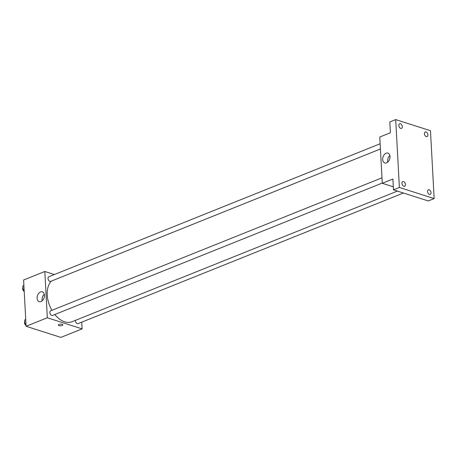<?xml version="1.0" encoding="UTF-8"?>
<svg xmlns="http://www.w3.org/2000/svg" width="457" height="457" viewBox="0 0 457 457"><rect width="100%" height="100%" fill="white"/><g stroke="black" fill="none" stroke-linecap="round" stroke-linejoin="round"><path stroke-width="0.69" d="M81.734 322.151L82.1 328.88L60.867 337.403L26.1 326.287L23.593 280.01L44.826 271.487L54.354 274.537M54.794 314.513A23.181 14.853 68.1 0 0 64.631 321.779A23.181 14.853 68.1 0 0 72.097 321.694L397.424 191.095M51.27 281.124A23.181 14.853 68.1 0 0 51.915 310.314M82.1 328.88L47.328 317.764L44.826 271.487M380.144 143.749L48.819 276.759A2.485 1.594 68.1 0 0 48.088 279.084A2.485 1.594 68.1 0 0 49.87 281.375A2.485 1.594 68.1 0 0 50.67 281.369L380.43 148.988M75.445 320.351A2.485 1.594 68.1 0 0 77.302 323.619A2.485 1.594 68.1 0 0 78.101 323.613L403.422 193.014M382.275 183.051L52.515 315.427A2.485 1.594 -111.9 0 1 50.11 313.713A2.485 1.594 -111.9 0 1 50.664 310.817L381.989 177.813M47.328 317.764L26.1 326.287M41.027 301.557A5.153 3.496 107.7 0 1 39.199 301.666A5.153 3.496 107.7 0 1 37.44 295.69A5.153 3.496 107.7 0 1 42.341 291.846A5.153 3.496 107.7 0 1 44.386 296.542A5.153 3.496 107.7 0 1 41.027 301.557M62.209 324.327A2.279 0.817 -3.1 0 1 62.86 324.858A2.279 0.817 -3.1 0 1 60.632 325.795A2.279 0.817 -3.1 0 1 58.313 325.104A2.279 0.817 -3.1 0 1 59.707 324.264A2.279 0.817 -3.1 0 1 62.209 324.327M62.86 324.858A2.279 0.817 -3.1 0 1 60.632 325.795A2.279 0.817 -3.1 0 1 58.313 325.104M42.193 300.832A5.153 3.496 107.7 0 1 44.295 294.262M393.323 186.827L382.286 183.297L379.778 137.02L390.392 132.758L389.81 121.962L395.705 119.597L430.477 130.713L434.15 198.589L428.255 200.954L393.483 189.838L392.9 179.035L382.286 183.297M434.15 198.589L399.384 187.467L393.483 189.838M399.384 187.467L395.705 119.597M386.599 162.835A5.153 3.496 107.7 0 1 384.771 162.938A5.153 3.496 107.7 0 1 383.012 156.962A5.153 3.496 107.7 0 1 387.913 153.118A5.153 3.496 107.7 0 1 389.958 157.819A5.153 3.496 107.7 0 1 386.599 162.835M387.764 162.104A5.153 3.496 107.7 0 1 389.867 155.54M402.309 126.635A2.485 1.594 -111.9 0 1 401.492 128.383A2.485 1.594 -111.9 0 1 398.83 125.521A2.485 1.594 -111.9 0 1 399.641 123.773A2.485 1.594 -111.9 0 1 402.309 126.635M405.439 184.479A2.485 1.594 -111.9 0 1 404.628 186.228A2.485 1.594 -111.9 0 1 401.96 183.366A2.485 1.594 -111.9 0 1 402.777 181.618A2.485 1.594 -111.9 0 1 405.439 184.479M431.025 192.66A2.485 1.594 -111.9 0 1 430.214 194.414A2.485 1.594 -111.9 0 1 427.552 191.552A2.485 1.594 -111.9 0 1 428.363 189.804A2.485 1.594 -111.9 0 1 431.025 192.66M427.895 134.815A2.485 1.594 -111.9 0 1 427.084 136.563A2.485 1.594 -111.9 0 1 424.416 133.701A2.485 1.594 -111.9 0 1 425.233 131.953A2.485 1.594 -111.9 0 1 427.895 134.815M26.043 325.178L24.912 323.996L24.695 319.991L25.735 319.506M25.952 323.579L24.912 323.996M25.735 319.574L24.695 319.991M24.775 321.454A2.485 1.594 68.1 0 0 26.055 325.487M24.198 291.12L23.067 289.938L22.85 285.928L23.89 285.442M24.112 289.521L23.067 289.938M23.895 285.511L22.85 285.928M22.93 287.396A2.485 1.594 68.1 0 0 24.215 291.429"/></g></svg>
